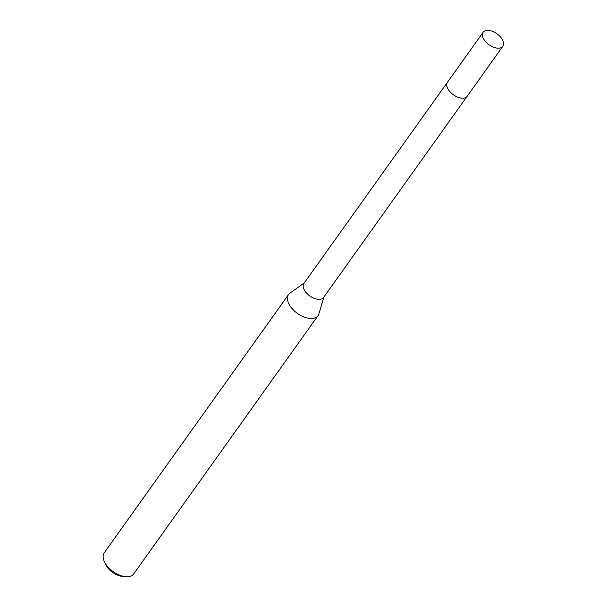 <?xml version="1.0" encoding="UTF-8"?>
<svg xmlns="http://www.w3.org/2000/svg" width="607" height="607" viewBox="0 0 607 607"><rect width="100%" height="100%" fill="white"/><g stroke="black" fill="none" stroke-linecap="round" stroke-linejoin="round"><path stroke-width="0.91" d="M447.313 82.476L303.917 283.416A12.087 6.776 35.5 0 0 304.373 290.07A12.087 6.776 35.5 0 0 314.297 298.386A12.087 6.776 35.5 0 0 323.592 297.453L466.988 96.513M304.289 282.892L289.911 293.196A18.127 10.16 35.5 0 0 288.537 294.57A18.127 10.16 35.5 0 0 289.22 304.547A18.127 10.16 35.5 0 0 304.107 317.021A18.127 10.16 35.5 0 0 318.045 315.625A18.127 10.16 35.5 0 0 318.887 313.88L323.963 296.929M288.537 294.57L104.267 552.772A18.127 10.16 35.5 0 0 104.169 561.149A18.127 10.16 35.5 0 0 104.95 562.75A18.127 10.16 35.5 0 0 125.884 576.65A18.127 10.16 35.5 0 0 133.775 573.827L318.045 315.625M104.169 561.149L105.398 564.024A14.5 8.134 35.5 0 0 106.02 565.307A14.5 8.134 35.5 0 0 122.766 576.422L125.884 576.65M448.11 89.183A12.087 6.776 35.5 0 0 460.387 97.947M497.922 48.188A12.087 6.776 35.5 0 0 502.831 46.291A12.087 6.776 35.5 0 0 500.092 36.526A12.087 6.776 35.5 0 0 488.074 30.35A12.087 6.776 35.5 0 0 483.157 32.247A12.087 6.776 35.5 0 0 485.896 42.012A12.087 6.776 35.5 0 0 497.922 48.188M483.157 32.247L447.48 82.218A12.094 6.783 35.5 0 0 450.227 91.998A12.094 6.783 35.5 0 0 462.253 98.175A12.094 6.783 35.5 0 0 467.178 96.278L502.831 46.291"/></g></svg>
